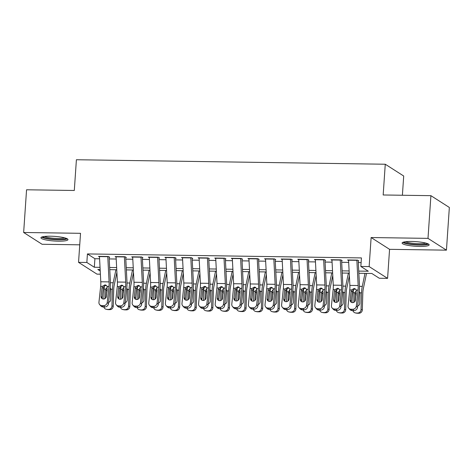 <?xml version="1.0" encoding="UTF-8"?>
<svg xmlns="http://www.w3.org/2000/svg" width="473" height="473" viewBox="0 0 473 473"><rect width="100%" height="100%" fill="white"/><g stroke="black" fill="none" stroke-linecap="round" stroke-linejoin="round"><path stroke-width="0.71" d="M58.345 241.177A13.551 2.318 -176.1 0 0 67.976 239.616A13.551 2.318 -176.1 0 0 50.57 236.21A13.551 2.318 -176.1 0 0 40.932 237.771A13.551 2.318 -176.1 0 0 58.345 241.177M419.521 246.433A13.551 2.318 -176.1 0 0 429.153 244.872A13.551 2.318 -176.1 0 0 411.747 241.466A13.551 2.318 -176.1 0 0 402.109 243.027A13.551 2.318 -176.1 0 0 419.521 246.433M100.394 274.186L96.983 274.139L78.548 262.349L86.849 262.474L94.322 267.251L100.034 267.334M402.393 195.254L403.706 176.015L385.264 164.232L76.401 159.738L74.302 190.477L26.559 189.785L23.65 232.485L42.091 244.275L79.742 244.819M385.264 164.232L383.171 194.977L430.909 195.668L449.35 207.458L446.441 250.158L428 238.368L371.128 237.541L369.147 266.577L387.582 278.366L379.281 278.248L371.808 273.465L358.847 273.276M371.128 237.541L389.563 249.33L446.441 250.158M389.563 249.33L387.582 278.366M430.909 195.668L428 238.368M109.724 257.288L108.477 256.496L98.514 256.348L99.496 256.975M126.332 257.531L125.085 256.738L115.122 256.591L116.104 257.217M142.935 257.773L141.693 256.975L131.725 256.833L132.712 257.46M159.543 258.016L158.295 257.217L148.333 257.076L149.314 257.702M176.151 258.258L174.904 257.46L164.941 257.318L165.922 257.945M192.753 258.5L191.506 257.702L181.543 257.554L182.525 258.187M209.362 258.743L208.114 257.945L198.152 257.797L199.133 258.429M225.964 258.979L224.722 258.187L214.754 258.039L215.741 258.666M242.572 259.222L241.325 258.429L231.362 258.282L232.344 258.908M259.174 259.464L257.933 258.666L247.97 258.524L248.952 259.151M275.783 259.707L274.535 258.908L264.573 258.766L265.554 259.393M292.391 259.949L291.143 259.151L281.181 259.009L282.162 259.636M308.993 260.191L307.752 259.393L297.783 259.251L298.77 259.878M325.601 260.434L324.354 259.636L314.391 259.488L315.373 260.12M342.204 260.676L340.962 259.878L330.999 259.73L331.981 260.363M358.735 271.1L368.319 271.236L360.846 266.459L361.425 257.915L87.428 253.93L94.907 258.707L99.59 258.778M109.204 258.92L116.198 259.021M125.812 259.157L132.801 259.263M142.414 259.399L149.409 259.5M159.023 259.642L166.017 259.742M175.631 259.884L182.619 259.984M192.233 260.126L199.228 260.227M208.841 260.369L215.83 260.469M225.444 260.611L232.438 260.712M242.052 260.848L249.046 260.954M258.654 261.09L265.649 261.197M275.262 261.333L282.257 261.433M291.871 261.575L298.859 261.675M308.473 261.817L315.467 261.918M325.081 262.06L332.076 262.16M341.683 262.302L348.678 262.403M358.292 262.545L361.106 262.586M358.812 260.913L357.564 260.12L347.602 259.973L348.583 260.599M78.548 262.349L80.522 233.313L23.65 232.485M87.428 253.93L86.849 262.474M360.846 266.459L369.147 266.577M100.152 269.515L97.81 269.48L100.229 271.023M349.234 273.14L342.245 273.039M332.631 272.897L325.637 272.797M316.023 272.655L309.035 272.554M299.421 272.413L292.426 272.312M282.813 272.17L275.818 272.07M266.204 271.928L259.216 271.827M249.602 271.685L242.608 271.585M232.994 271.449L226.005 271.342M216.392 271.206L209.397 271.106M199.783 270.964L192.789 270.863M183.181 270.722L176.187 270.621M166.573 270.479L159.578 270.379M149.965 270.237L142.976 270.136M133.362 269.994L126.368 269.894M116.754 269.758L109.76 269.651M109.647 267.47L116.642 267.576M126.256 267.712L133.25 267.819M142.858 267.954L149.852 268.055M159.466 268.197L166.461 268.297M176.074 268.439L183.063 268.54M192.677 268.682L199.671 268.782M209.285 268.924L216.279 269.025M225.887 269.167L232.882 269.267M242.495 269.403L249.49 269.509M259.103 269.645L266.092 269.752M275.706 269.888L282.7 269.988M292.314 270.13L299.303 270.231M308.916 270.373L315.911 270.473M325.525 270.615L332.519 270.716M342.133 270.858L349.121 270.958M94.907 258.707L94.322 267.251M356.855 260.109A6.084 1.791 90.8 0 0 356.867 260.316L358.173 285.521A8.685 2.554 -89.2 0 1 358.055 290.05L356.335 306.019L357.535 307.349A3.477 3.169 137.9 0 1 353.857 310.607L352.657 309.283A3.477 3.169 -42.1 0 0 356.335 306.019M358.209 260.907L359.439 284.58A13.031 3.831 -89.2 0 1 359.255 291.374L357.535 307.349M348.554 259.99A6.084 1.791 90.8 0 0 348.566 260.197L349.872 285.402A8.685 2.554 -89.2 0 1 349.754 289.931L348.033 305.901A3.477 3.169 -42.1 0 0 348.778 308.284A3.477 3.169 -42.1 0 0 351.001 309.259L352.657 309.283M355.282 289.104C353.893 289.192 352.964 289.919 352.491 291.279L352.391 291.776L351.114 291.179L350.168 299.965L351.368 301.289L352.391 291.776M351.001 309.259L352.196 310.584L353.857 310.607M352.196 310.584A3.477 3.169 137.9 0 1 349.979 309.608L348.778 308.284M351.368 301.289A2.779 2.536 -42.1 0 0 351.498 302.413M351.114 291.179L351.54 289.955L354.023 288.512L355.046 288.749L356.264 290.026L355.483 300.042A2.779 2.536 137.9 0 1 350.765 301.869A2.779 2.536 137.9 0 1 350.168 299.965M353.443 289.795A13.031 3.831 90.8 0 0 353.254 292.728L352.947 302.625M364.996 273.37L362.277 286.396A13.031 3.831 90.8 0 0 361.555 292.846L361.041 309.59L362.318 309.845A3.477 3.317 101.3 0 1 358.889 313.262L357.227 313.238A3.477 3.317 101.3 0 1 356.654 313.179L355.377 312.925A3.477 3.317 -78.7 0 0 355.956 312.984L357.227 313.238M366.528 273.388L363.305 288.802A8.685 2.554 90.8 0 0 362.826 293.1L362.318 309.845M354.466 301.934L354.791 292.752L356.435 290.759M359.267 291.273L360.042 293.349L359.74 303.323A2.779 2.655 101.3 0 1 357.683 305.978M358.889 313.262L355.956 312.984M357.618 313.008A3.477 3.317 -78.7 0 0 361.041 309.59M352.882 310.595A3.477 3.317 -78.7 0 0 355.377 312.925M356.311 293.006L355.933 295.867M427.361 243.565A11.73 2.01 3.9 0 1 419.09 244.736A11.73 2.01 3.9 0 1 404.066 241.981M405.651 241.721A10.861 1.857 -176.1 0 0 418.901 243.719A10.861 1.857 -176.1 0 0 425.824 243.092M402.807 242.365A13.469 2.306 -176.1 0 0 419.586 245.049A13.469 2.306 -176.1 0 0 428.556 244.121M66.185 238.309A11.73 2.01 3.9 0 1 58.605 239.486A11.73 2.01 3.9 0 1 46.525 238.262A11.73 2.01 3.9 0 1 42.889 236.725M44.474 236.465A10.861 1.857 -176.1 0 0 47.176 237.34A10.861 1.857 -176.1 0 0 64.647 237.836M41.63 237.109A13.469 2.306 -176.1 0 0 45.337 238.398A13.469 2.306 -176.1 0 0 67.379 238.865M340.253 259.866A6.084 1.791 90.8 0 0 340.258 260.073L341.571 285.278A8.685 2.554 -89.2 0 1 341.447 289.807L339.732 305.777L340.932 307.107A3.477 3.169 137.9 0 1 337.255 310.365L336.055 309.04A3.477 3.169 -42.1 0 0 339.732 305.777M341.601 260.664L342.83 284.338A13.031 3.831 -89.2 0 1 342.647 291.137L340.932 307.107M331.951 259.748A6.084 1.791 90.8 0 0 331.957 259.955L333.27 285.16A8.685 2.554 -89.2 0 1 333.146 289.689L331.425 305.659A3.477 3.169 -42.1 0 0 332.17 308.041A3.477 3.169 -42.1 0 0 334.393 309.017L336.055 309.04M338.674 288.861C337.29 288.95 336.362 289.677 335.883 291.037L335.789 291.534L334.506 290.942L333.566 299.722L334.76 301.047L335.789 291.534M334.393 309.017L335.594 310.341L337.255 310.365M335.594 310.341A3.477 3.169 137.9 0 1 333.37 309.366L332.17 308.041M334.76 301.047A2.779 2.536 -42.1 0 0 334.89 302.17M334.506 290.942L334.931 289.713L337.415 288.27L338.443 288.506L339.661 289.783L338.875 299.799A2.779 2.536 137.9 0 1 334.157 301.626A2.779 2.536 137.9 0 1 333.566 299.722M323.644 259.624A6.084 1.791 90.8 0 0 323.656 259.837L324.963 285.036A8.685 2.554 -89.2 0 1 324.845 289.571L323.124 305.54L324.324 306.865A3.477 3.169 137.9 0 1 320.647 310.122L319.446 308.798A3.477 3.169 -42.1 0 0 323.124 305.54M324.992 260.422L326.222 284.096A13.031 3.831 -89.2 0 1 326.045 290.895L324.324 306.865M315.343 259.506A6.084 1.791 90.8 0 0 315.355 259.712L316.662 284.917A8.685 2.554 -89.2 0 1 316.538 289.446L314.823 305.416A3.477 3.169 -42.1 0 0 315.568 307.799A3.477 3.169 -42.1 0 0 317.785 308.774L319.446 308.798M322.066 288.619C320.682 288.707 319.754 289.435 319.281 290.794L319.18 291.297L317.903 290.7L316.957 299.48L318.158 300.81L319.18 291.297M317.785 308.774L318.985 310.099L320.647 310.122M318.985 310.099A3.477 3.169 137.9 0 1 316.768 309.123L315.568 307.799M318.158 300.81A2.779 2.536 -42.1 0 0 318.288 301.928M317.903 290.7L318.329 289.476L320.806 288.033L321.835 288.264L323.053 289.541L322.273 299.557A2.779 2.536 137.9 0 1 317.554 301.384A2.779 2.536 137.9 0 1 316.957 299.48M307.042 259.381A6.084 1.791 90.8 0 0 307.048 259.594L308.361 284.793A8.685 2.554 -89.2 0 1 308.236 289.328L306.522 305.298L307.716 306.622A3.477 3.169 137.9 0 1 304.038 309.88L302.844 308.556A3.477 3.169 -42.1 0 0 306.522 305.298M308.39 260.18L309.62 283.853A13.031 3.831 -89.2 0 1 309.437 290.653L307.716 306.622M298.735 259.263A6.084 1.791 90.8 0 0 298.747 259.47L300.053 284.675A8.685 2.554 -89.2 0 1 299.935 289.204L298.215 305.174A3.477 3.169 -42.1 0 0 298.96 307.556A3.477 3.169 -42.1 0 0 301.183 308.532L302.844 308.556M305.463 288.376C304.08 288.465 303.152 289.192 302.673 290.552L302.572 291.055L301.295 290.457L300.349 299.243L301.549 300.568L302.572 291.055M301.183 308.532L302.383 309.856L304.038 309.88M302.383 309.856A3.477 3.169 137.9 0 1 300.16 308.881L298.96 307.556M301.549 300.568A2.779 2.536 -42.1 0 0 301.679 301.685M301.295 290.457L301.721 289.234L304.204 287.791L305.233 288.022L306.451 289.299L305.664 299.32A2.779 2.536 137.9 0 1 300.946 301.147A2.779 2.536 137.9 0 1 300.349 299.243M290.434 259.139A6.084 1.791 90.8 0 0 290.446 259.352L291.752 284.551A8.685 2.554 -89.2 0 1 291.628 289.086L289.914 305.055L291.114 306.38A3.477 3.169 137.9 0 1 287.436 309.644L286.236 308.313A3.477 3.169 -42.1 0 0 289.914 305.055M291.782 259.937L293.012 283.611A13.031 3.831 -89.2 0 1 292.828 290.41L291.114 306.38M282.133 259.021A6.084 1.791 90.8 0 0 282.139 259.228L283.451 284.433A8.685 2.554 -89.2 0 1 283.327 288.962L281.612 304.931A3.477 3.169 -42.1 0 0 282.357 307.314A3.477 3.169 -42.1 0 0 284.575 308.29L286.236 308.313M288.855 288.134C287.472 288.228 286.543 288.95 286.07 290.31L285.97 290.812L284.693 290.215L283.747 299.001L284.947 300.325L285.97 290.812M284.575 308.29L285.775 309.614L287.436 309.644M285.775 309.614A3.477 3.169 137.9 0 1 283.552 308.638L282.357 307.314M284.947 300.325A2.779 2.536 -42.1 0 0 285.071 301.449M284.693 290.215L285.118 288.991L287.596 287.549L288.625 287.779L289.843 289.056L289.062 299.078A2.779 2.536 137.9 0 1 284.344 300.905A2.779 2.536 137.9 0 1 283.747 299.001M336.835 289.553A13.031 3.831 90.8 0 0 336.646 292.485L336.344 302.383M348.394 273.128L345.668 286.153A13.031 3.831 90.8 0 0 344.947 292.604L344.439 309.348L345.71 309.602A3.477 3.317 101.3 0 1 342.281 313.025L340.619 312.996A3.477 3.317 101.3 0 1 340.046 312.937L338.774 312.683A3.477 3.317 -78.7 0 0 339.348 312.742L340.619 312.996M349.376 275.783L346.703 288.56A8.685 2.554 90.8 0 0 346.224 292.864L345.71 309.602M337.858 301.697L338.189 292.509L339.827 290.517M342.659 291.031L343.439 293.106L343.132 303.081A2.779 2.655 101.3 0 1 341.08 305.735M342.281 313.025L339.348 312.742M341.009 312.765A3.477 3.317 -78.7 0 0 344.439 309.348M336.279 310.353A3.477 3.317 -78.7 0 0 338.774 312.683M339.709 292.769L339.324 295.625M320.233 289.31A13.031 3.831 90.8 0 0 320.038 292.243L319.736 302.141M331.786 272.886L329.066 285.911A13.031 3.831 90.8 0 0 328.345 292.367L327.83 309.106L329.102 309.36A3.477 3.317 101.3 0 1 325.678 312.783L324.017 312.759A3.477 3.317 101.3 0 1 323.437 312.694L322.166 312.44A3.477 3.317 -78.7 0 0 322.746 312.499L324.017 312.759M332.767 275.54L330.095 288.317A8.685 2.554 90.8 0 0 329.616 292.621L329.102 309.36M321.256 301.455L321.581 292.267L323.225 290.274M326.051 290.789L326.831 292.87L326.53 302.838A2.779 2.655 101.3 0 1 324.472 305.493M325.678 312.783L322.746 312.499M324.407 312.529A3.477 3.317 -78.7 0 0 327.83 309.106M319.671 310.111A3.477 3.317 -78.7 0 0 322.166 312.44M323.1 292.527L322.722 295.383M303.625 289.068A13.031 3.831 90.8 0 0 303.435 292.001L303.134 301.904M315.184 272.643L312.458 285.668A13.031 3.831 90.8 0 0 311.737 292.125L311.228 308.863L312.499 309.117A3.477 3.317 101.3 0 1 309.07 312.541L307.409 312.517A3.477 3.317 101.3 0 1 306.835 312.452L305.564 312.198A3.477 3.317 -78.7 0 0 306.137 312.263L307.409 312.517M316.159 275.298L313.493 288.075A8.685 2.554 90.8 0 0 313.008 292.379L312.499 309.117M304.647 301.212L304.979 292.024L306.616 290.032M309.448 290.546L310.229 292.627L309.921 302.596A2.779 2.655 101.3 0 1 307.864 305.251M309.07 312.541L306.137 312.263M307.799 312.286A3.477 3.317 -78.7 0 0 311.228 308.863M303.069 309.868A3.477 3.317 -78.7 0 0 305.564 312.198M306.498 292.284L306.114 295.14M287.016 288.826A13.031 3.831 90.8 0 0 286.827 291.758L286.526 301.662M298.575 272.401L295.856 285.432A13.031 3.831 90.8 0 0 295.134 291.882L294.62 308.621L295.891 308.875A3.477 3.317 101.3 0 1 292.468 312.298L290.806 312.275A3.477 3.317 101.3 0 1 290.227 312.21L288.956 311.955A3.477 3.317 -78.7 0 0 289.529 312.02L290.806 312.275M299.557 275.055L296.884 287.832A8.685 2.554 90.8 0 0 296.405 292.137L295.891 308.875M288.045 300.97L288.37 291.782L290.014 289.789M292.84 290.31L293.621 292.385L293.319 302.353A2.779 2.655 101.3 0 1 291.262 305.008M292.468 312.298L289.529 312.02M291.191 312.044A3.477 3.317 -78.7 0 0 294.62 308.621M286.461 309.626A3.477 3.317 -78.7 0 0 288.956 311.955M289.89 292.042L289.506 294.904M273.826 258.902A6.084 1.791 90.8 0 0 273.837 259.109L275.144 284.314A8.685 2.554 -89.2 0 1 275.026 288.843L273.305 304.813L274.506 306.137A3.477 3.169 137.9 0 1 270.828 309.401L269.628 308.077A3.477 3.169 -42.1 0 0 273.305 304.813M275.18 259.701L276.409 283.374A13.031 3.831 -89.2 0 1 276.226 290.168L274.506 306.137M265.524 258.778A6.084 1.791 90.8 0 0 265.536 258.991L266.843 284.19A8.685 2.554 -89.2 0 1 266.725 288.725L265.004 304.695A3.477 3.169 -42.1 0 0 265.749 307.072A3.477 3.169 -42.1 0 0 267.972 308.047L269.628 308.077M272.253 287.891C270.869 287.986 269.935 288.707 269.462 290.067L269.362 290.57L268.085 289.973L267.139 298.759L268.339 300.083L269.362 290.57M267.972 308.047L269.167 309.377L270.828 309.401M269.167 309.377A3.477 3.169 137.9 0 1 266.949 308.396L265.749 307.072M268.339 300.083A2.779 2.536 -42.1 0 0 268.469 301.206M268.085 289.973L268.51 288.749L270.994 287.306L272.016 287.543L273.234 288.82L272.454 298.835A2.779 2.536 137.9 0 1 267.736 300.662A2.779 2.536 137.9 0 1 267.139 298.759M270.414 288.583A13.031 3.831 90.8 0 0 270.225 291.522L269.923 301.419M281.967 272.158L279.247 285.189A13.031 3.831 90.8 0 0 278.526 291.64L278.012 308.378L279.289 308.633A3.477 3.317 101.3 0 1 275.86 312.056L274.198 312.032A3.477 3.317 101.3 0 1 273.625 311.973L272.347 311.713A3.477 3.317 -78.7 0 0 272.927 311.778L274.198 312.032M282.949 274.813L280.282 287.596A8.685 2.554 90.8 0 0 279.797 291.894L279.289 308.633M271.437 300.727L271.762 291.539L273.406 289.547M276.238 290.067L277.018 292.143L276.711 302.117A2.779 2.655 101.3 0 1 274.653 304.766M275.86 312.056L272.927 311.778M274.588 311.802A3.477 3.317 -78.7 0 0 278.012 308.378M269.858 309.383A3.477 3.317 -78.7 0 0 272.347 311.713M273.282 291.8L272.903 294.661M257.223 258.66A6.084 1.791 90.8 0 0 257.235 258.867L258.542 284.072A8.685 2.554 -89.2 0 1 258.418 288.601L256.703 304.571L257.903 305.895A3.477 3.169 137.9 0 1 254.226 309.159L253.025 307.834A3.477 3.169 -42.1 0 0 256.703 304.571M258.571 259.458L259.801 283.132A13.031 3.831 -89.2 0 1 259.618 289.925L257.903 305.895M248.922 258.536A6.084 1.791 90.8 0 0 248.928 258.749L250.241 283.948A8.685 2.554 -89.2 0 1 250.116 288.483L248.396 304.452A3.477 3.169 -42.1 0 0 249.141 306.829A3.477 3.169 -42.1 0 0 251.364 307.811L253.025 307.834M255.645 287.649C254.261 287.744 253.333 288.471 252.86 289.831L252.759 290.327L251.476 289.73L250.536 298.516L251.731 299.841L252.759 290.327M251.364 307.811L252.564 309.135L254.226 309.159M252.564 309.135A3.477 3.169 137.9 0 1 250.341 308.154L249.141 306.829M251.731 299.841A2.779 2.536 -42.1 0 0 251.861 300.964M251.476 289.73L251.908 288.506L254.385 287.064L255.414 287.3L256.632 288.577L255.846 298.593A2.779 2.536 137.9 0 1 251.128 300.42A2.779 2.536 137.9 0 1 250.536 298.516M253.806 288.341A13.031 3.831 90.8 0 0 253.617 291.279L253.315 301.177M265.365 271.916L262.639 284.947A13.031 3.831 90.8 0 0 261.918 291.398L261.409 308.142L262.681 308.396A3.477 3.317 101.3 0 1 259.251 311.813L257.596 311.79A3.477 3.317 101.3 0 1 257.016 311.731L255.745 311.476A3.477 3.317 -78.7 0 0 256.319 311.536L257.596 311.79M266.346 274.571L263.674 287.353A8.685 2.554 90.8 0 0 263.195 291.652L262.681 308.396M254.829 300.485L255.16 291.297L256.798 289.31M259.63 289.825L260.41 291.9L260.103 301.875A2.779 2.655 101.3 0 1 258.051 304.529M259.251 311.813L256.319 311.536M257.98 311.559A3.477 3.317 -78.7 0 0 261.409 308.142M253.25 309.141A3.477 3.317 -78.7 0 0 255.745 311.476M256.679 291.557L256.295 294.419M240.615 258.418A6.084 1.791 90.8 0 0 240.627 258.625L241.934 283.83A8.685 2.554 -89.2 0 1 241.815 288.359L240.095 304.328L241.295 305.653A3.477 3.169 137.9 0 1 237.617 308.916L236.417 307.592A3.477 3.169 -42.1 0 0 240.095 304.328M241.969 259.216L243.193 282.889A13.031 3.831 -89.2 0 1 243.016 289.683L241.295 305.653M232.314 258.293A6.084 1.791 90.8 0 0 232.326 258.506L233.632 283.705A8.685 2.554 -89.2 0 1 233.508 288.24L231.794 304.21A3.477 3.169 -42.1 0 0 232.539 306.587A3.477 3.169 -42.1 0 0 234.756 307.568L236.417 307.592M239.036 287.407C237.653 287.501 236.725 288.228 236.252 289.588L236.151 290.085L234.874 289.488L233.928 298.274L235.128 299.598L236.151 290.085M234.756 307.568L235.956 308.893L237.617 308.916M235.956 308.893A3.477 3.169 137.9 0 1 233.739 307.917L232.539 306.587M235.128 299.598A2.779 2.536 -42.1 0 0 235.258 300.722M234.874 289.488L235.3 288.264L237.783 286.821L238.806 287.058L240.024 288.335L239.243 298.351A2.779 2.536 137.9 0 1 234.525 300.178A2.779 2.536 137.9 0 1 233.928 298.274M237.204 288.104A13.031 3.831 90.8 0 0 237.014 291.037L236.707 300.934M248.757 271.673L246.037 284.705A13.031 3.831 90.8 0 0 245.316 291.155L244.801 307.899L246.072 308.154A3.477 3.317 101.3 0 1 242.649 311.571L240.988 311.547A3.477 3.317 101.3 0 1 240.408 311.488L239.137 311.234A3.477 3.317 -78.7 0 0 239.716 311.293L240.988 311.547M249.738 274.328L247.066 287.111A8.685 2.554 90.8 0 0 246.587 291.409L246.072 308.154M238.226 300.243L238.552 291.061L240.195 289.068M243.021 289.582L243.802 291.658L243.5 301.632A2.779 2.655 101.3 0 1 241.443 304.287M242.649 311.571L239.716 311.293M241.378 311.317A3.477 3.317 -78.7 0 0 244.801 307.899M236.642 308.904A3.477 3.317 -78.7 0 0 239.137 311.234M240.071 291.315L239.693 294.176M224.013 258.175A6.084 1.791 90.8 0 0 224.019 258.382L225.331 283.587A8.685 2.554 -89.2 0 1 225.207 288.116L223.493 304.086L224.687 305.416A3.477 3.169 137.9 0 1 221.015 308.674L219.815 307.349A3.477 3.169 -42.1 0 0 223.493 304.086M225.361 258.973L226.591 282.647A13.031 3.831 -89.2 0 1 226.407 289.446L224.687 305.416M215.706 258.057A6.084 1.791 90.8 0 0 215.718 258.264L217.024 283.469A8.685 2.554 -89.2 0 1 216.906 287.998L215.185 303.968A3.477 3.169 -42.1 0 0 215.93 306.35A3.477 3.169 -42.1 0 0 218.154 307.326L219.815 307.349M222.434 287.17C221.051 287.259 220.122 287.986 219.643 289.346L219.543 289.843L218.266 289.251L217.32 298.031L218.52 299.356L219.543 289.843M218.154 307.326L219.354 308.65L221.015 308.674M219.354 308.65A3.477 3.169 137.9 0 1 217.131 307.675L215.93 306.35M218.52 299.356A2.779 2.536 -42.1 0 0 218.65 300.479M218.266 289.251L218.692 288.022L221.175 286.579L222.204 286.815L223.422 288.092L222.635 298.108A2.779 2.536 137.9 0 1 217.917 299.935A2.779 2.536 137.9 0 1 217.32 298.031M220.595 287.862A13.031 3.831 90.8 0 0 220.406 290.794L220.105 300.692M232.154 271.437L229.429 284.462A13.031 3.831 90.8 0 0 228.707 290.913L228.199 307.657L229.47 307.911A3.477 3.317 101.3 0 1 226.041 311.329L224.379 311.305A3.477 3.317 101.3 0 1 223.806 311.246L222.535 310.992A3.477 3.317 -78.7 0 0 223.108 311.051L224.379 311.305M233.13 274.092L230.463 286.869A8.685 2.554 90.8 0 0 229.979 291.167L229.47 307.911M221.618 300L221.949 290.818L223.587 288.826M226.419 289.34L227.2 291.415L226.892 301.39A2.779 2.655 101.3 0 1 224.835 304.044M226.041 311.329L223.108 311.051M224.77 311.074A3.477 3.317 -78.7 0 0 228.199 307.657M220.04 308.662A3.477 3.317 -78.7 0 0 222.535 310.992M223.469 291.072L223.085 293.934M207.405 257.933A6.084 1.791 90.8 0 0 207.416 258.14L208.723 283.345A8.685 2.554 -89.2 0 1 208.605 287.874L206.884 303.849L208.085 305.174A3.477 3.169 137.9 0 1 204.407 308.431L203.207 307.107A3.477 3.169 -42.1 0 0 206.884 303.849M208.753 258.731L209.982 282.405A13.031 3.831 -89.2 0 1 209.799 289.204L208.085 305.174M199.103 257.815A6.084 1.791 90.8 0 0 199.109 258.022L200.422 283.226A8.685 2.554 -89.2 0 1 200.298 287.755L198.583 303.725A3.477 3.169 -42.1 0 0 199.328 306.108A3.477 3.169 -42.1 0 0 201.545 307.083L203.207 307.107M205.826 286.928C204.442 287.016 203.514 287.744 203.041 289.104L202.941 289.6L201.664 289.009L200.718 297.789L201.918 299.113L202.941 289.6M201.545 307.083L202.746 308.408L204.407 308.431M202.746 308.408A3.477 3.169 137.9 0 1 200.522 307.432L199.328 306.108M201.918 299.113A2.779 2.536 -42.1 0 0 202.042 300.237M201.664 289.009L202.089 287.779L204.567 286.336L205.595 286.573L206.813 287.85L206.033 297.866A2.779 2.536 137.9 0 1 201.315 299.693A2.779 2.536 137.9 0 1 200.718 297.789M203.993 287.619A13.031 3.831 90.8 0 0 203.798 290.552L203.496 300.45M215.546 271.195L212.826 284.22A13.031 3.831 90.8 0 0 212.105 290.67L211.591 307.415L212.862 307.669A3.477 3.317 101.3 0 1 209.438 311.092L207.777 311.063A3.477 3.317 101.3 0 1 207.198 311.003L205.926 310.749A3.477 3.317 -78.7 0 0 206.506 310.808L207.777 311.063M216.528 273.849L213.855 286.626A8.685 2.554 90.8 0 0 213.376 290.93L212.862 307.669M205.016 299.764L205.341 290.576L206.985 288.583M209.811 289.098L210.591 291.173L210.29 301.147A2.779 2.655 101.3 0 1 208.232 303.802M209.438 311.092L206.506 310.808M208.161 310.832A3.477 3.317 -78.7 0 0 211.591 307.415M203.431 308.42A3.477 3.317 -78.7 0 0 205.926 310.749M206.861 290.836L206.482 293.692M190.802 257.69A6.084 1.791 90.8 0 0 190.808 257.903L192.121 283.102A8.685 2.554 -89.2 0 1 191.997 287.637L190.276 303.607L191.476 304.931A3.477 3.169 137.9 0 1 187.799 308.189L186.599 306.865A3.477 3.169 -42.1 0 0 190.276 303.607M192.15 258.489L193.38 282.162A13.031 3.831 -89.2 0 1 193.197 288.962L191.476 304.931M182.495 257.572A6.084 1.791 90.8 0 0 182.507 257.779L183.814 282.984A8.685 2.554 -89.2 0 1 183.695 287.513L181.975 303.483A3.477 3.169 -42.1 0 0 182.72 305.865A3.477 3.169 -42.1 0 0 184.943 306.841L186.599 306.865M189.224 286.685C187.84 286.774 186.906 287.501 186.433 288.861L186.332 289.364L185.055 288.767L184.109 297.547L185.31 298.877L186.332 289.364M184.943 306.841L186.137 308.165L187.799 308.189M186.137 308.165A3.477 3.169 137.9 0 1 183.92 307.19L182.72 305.865M185.31 298.877A2.779 2.536 -42.1 0 0 185.44 299.994M185.055 288.767L185.481 287.543L187.964 286.1L188.993 286.331L190.205 287.608L189.425 297.623A2.779 2.536 137.9 0 1 184.707 299.45A2.779 2.536 137.9 0 1 184.109 297.547M187.385 287.377A13.031 3.831 90.8 0 0 187.196 290.31L186.894 300.207M198.944 270.952L196.218 283.977A13.031 3.831 90.8 0 0 195.497 290.434L194.982 307.172L196.26 307.426A3.477 3.317 101.3 0 1 192.83 310.85L191.169 310.826A3.477 3.317 101.3 0 1 190.595 310.761L189.318 310.507A3.477 3.317 -78.7 0 0 189.898 310.566L191.169 310.826M199.919 273.607L197.253 286.384A8.685 2.554 90.8 0 0 196.768 290.688L196.26 307.426M188.408 299.521L188.733 290.333L190.377 288.341M193.209 288.855L193.989 290.936L193.682 300.905A2.779 2.655 101.3 0 1 191.624 303.56M192.83 310.85L189.898 310.566M191.559 310.595A3.477 3.317 -78.7 0 0 194.982 307.172M186.829 308.177A3.477 3.317 -78.7 0 0 189.318 310.507M190.258 290.593L189.874 293.449M174.194 257.448A6.084 1.791 90.8 0 0 174.206 257.661L175.513 282.86A8.685 2.554 -89.2 0 1 175.388 287.395L173.674 303.364L174.874 304.689A3.477 3.169 137.9 0 1 171.196 307.947L169.996 306.622A3.477 3.169 -42.1 0 0 173.674 303.364M175.542 258.246L176.772 281.92A13.031 3.831 -89.2 0 1 176.589 288.719L174.874 304.689M165.893 257.33A6.084 1.791 90.8 0 0 165.899 257.537L167.211 282.742A8.685 2.554 -89.2 0 1 167.087 287.271L165.373 303.24A3.477 3.169 -42.1 0 0 166.112 305.623A3.477 3.169 -42.1 0 0 168.335 306.599L169.996 306.622M172.615 286.443C171.232 286.532 170.304 287.259 169.831 288.619L169.73 289.121L168.447 288.524L167.507 297.31L168.707 298.634L169.73 289.121M168.335 306.599L169.535 307.923L171.196 307.947M169.535 307.923A3.477 3.169 137.9 0 1 167.312 306.947L166.112 305.623M168.707 298.634A2.779 2.536 -42.1 0 0 168.831 299.752M168.447 288.524L168.879 287.3L171.356 285.858L172.385 286.088L173.603 287.365L172.816 297.387A2.779 2.536 137.9 0 1 168.098 299.214A2.779 2.536 137.9 0 1 167.507 297.31M170.777 287.135A13.031 3.831 90.8 0 0 170.587 290.067L170.286 299.971M182.336 270.71L179.61 283.735A13.031 3.831 90.8 0 0 178.889 290.191L178.38 306.93L179.651 307.184A3.477 3.317 101.3 0 1 176.222 310.607L174.567 310.584A3.477 3.317 101.3 0 1 173.987 310.519L172.716 310.264A3.477 3.317 -78.7 0 0 173.289 310.329L174.567 310.584M183.317 273.364L180.645 286.141A8.685 2.554 90.8 0 0 180.166 290.446L179.651 307.184M171.8 299.279L172.131 290.091L173.768 288.098M176.6 288.613L177.381 290.694L177.073 300.662A2.779 2.655 101.3 0 1 175.022 303.317M176.222 310.607L173.289 310.329M174.951 310.353A3.477 3.317 -78.7 0 0 178.38 306.93M170.221 307.935A3.477 3.317 -78.7 0 0 172.716 310.264M173.65 290.351L173.266 293.207M157.586 257.211A6.084 1.791 90.8 0 0 157.598 257.418L158.904 282.623A8.685 2.554 -89.2 0 1 158.786 287.152L157.066 303.122L158.266 304.446A3.477 3.169 137.9 0 1 154.588 307.71L153.388 306.38A3.477 3.169 -42.1 0 0 157.066 303.122M158.94 258.004L160.164 281.683A13.031 3.831 -89.2 0 1 159.986 288.477L158.266 304.446M149.285 257.087A6.084 1.791 90.8 0 0 149.297 257.294L150.603 282.499A8.685 2.554 -89.2 0 1 150.479 287.028L148.764 302.998A3.477 3.169 -42.1 0 0 149.509 305.381A3.477 3.169 -42.1 0 0 151.727 306.356L153.388 306.38M156.007 286.2C154.624 286.295 153.695 287.016 153.222 288.376L153.122 288.879L151.845 288.282L150.899 297.068L152.099 298.392L153.122 288.879M151.727 306.356L152.927 307.687L154.588 307.71M152.927 307.687A3.477 3.169 137.9 0 1 150.71 306.705L149.509 305.381M152.099 298.392A2.779 2.536 -42.1 0 0 152.229 299.515M151.845 288.282L152.271 287.058L154.754 285.615L155.777 285.852L156.995 287.123L156.214 297.145A2.779 2.536 137.9 0 1 151.496 298.971A2.779 2.536 137.9 0 1 150.899 297.068M154.174 286.892A13.031 3.831 90.8 0 0 153.985 289.825L153.678 299.728M165.727 270.467L163.008 283.498A13.031 3.831 90.8 0 0 162.286 289.949L161.772 306.687L163.049 306.942A3.477 3.317 101.3 0 1 159.62 310.365L157.958 310.341A3.477 3.317 101.3 0 1 157.379 310.276L156.108 310.022A3.477 3.317 -78.7 0 0 156.687 310.087L157.958 310.341M166.709 273.122L164.036 285.899A8.685 2.554 90.8 0 0 163.557 290.203L163.049 306.942M155.197 299.037L155.522 289.848L157.166 287.856M159.998 288.376L160.773 290.452L160.471 300.426A2.779 2.655 101.3 0 1 158.414 303.075M159.62 310.365L156.687 310.087M158.349 310.111A3.477 3.317 -78.7 0 0 161.772 306.687M153.613 307.692A3.477 3.317 -78.7 0 0 156.108 310.022M157.042 290.109L156.664 292.97M140.984 256.969A6.084 1.791 90.8 0 0 140.989 257.176L142.302 282.381A8.685 2.554 -89.2 0 1 142.178 286.91L140.463 302.88L141.663 304.204A3.477 3.169 137.9 0 1 137.986 307.468L136.786 306.143A3.477 3.169 -42.1 0 0 140.463 302.88M142.332 257.767L143.561 281.441A13.031 3.831 -89.2 0 1 143.378 288.234L141.663 304.204M132.677 256.845A6.084 1.791 90.8 0 0 132.688 257.058L133.995 282.257A8.685 2.554 -89.2 0 1 133.877 286.792L132.156 302.761A3.477 3.169 -42.1 0 0 132.901 305.138A3.477 3.169 -42.1 0 0 135.124 306.114L136.786 306.143M139.405 285.958C138.021 286.053 137.093 286.774 136.614 288.14L136.514 288.636L135.237 288.039L134.291 296.825L135.491 298.15L136.514 288.636M135.124 306.114L136.325 307.444L137.986 307.468M136.325 307.444A3.477 3.169 137.9 0 1 134.101 306.463L132.901 305.138M135.491 298.15A2.779 2.536 -42.1 0 0 135.621 299.273M135.237 288.039L135.662 286.815L138.146 285.373L139.174 285.609L140.392 286.886L139.606 296.902A2.779 2.536 137.9 0 1 134.888 298.729A2.779 2.536 137.9 0 1 134.291 296.825M137.566 286.65A13.031 3.831 90.8 0 0 137.377 289.588L137.075 299.486M149.125 270.225L146.399 283.256A13.031 3.831 90.8 0 0 145.678 289.707L145.17 306.445L146.441 306.705A3.477 3.317 101.3 0 1 143.012 310.122L141.35 310.099A3.477 3.317 101.3 0 1 140.777 310.04L139.505 309.78A3.477 3.317 -78.7 0 0 140.079 309.845L141.35 310.099M150.107 272.88L147.434 285.662A8.685 2.554 90.8 0 0 146.955 289.961L146.441 306.705M138.589 298.794L138.92 289.606L140.558 287.614M143.39 288.134L144.17 290.209L143.863 300.184A2.779 2.655 101.3 0 1 141.805 302.832M143.012 310.122L140.079 309.845M141.74 309.868A3.477 3.317 -78.7 0 0 145.17 306.445M137.01 307.45A3.477 3.317 -78.7 0 0 139.505 309.78M140.44 289.866L140.055 292.728M124.375 256.727A6.084 1.791 90.8 0 0 124.387 256.934L125.694 282.139A8.685 2.554 -89.2 0 1 125.576 286.668L123.855 302.637L125.055 303.962A3.477 3.169 137.9 0 1 121.378 307.225L120.177 305.901A3.477 3.169 -42.1 0 0 123.855 302.637M125.723 257.525L126.953 281.199A13.031 3.831 -89.2 0 1 126.77 287.992L125.055 303.962M116.074 256.603A6.084 1.791 90.8 0 0 116.086 256.815L117.393 282.014A8.685 2.554 -89.2 0 1 117.269 286.549L115.554 302.519A3.477 3.169 -42.1 0 0 116.299 304.896A3.477 3.169 -42.1 0 0 118.516 305.877L120.177 305.901M122.797 285.716C121.413 285.81 120.485 286.537 120.012 287.897L119.911 288.394L118.634 287.797L117.688 296.583L118.889 297.907L119.911 288.394M118.516 305.877L119.716 307.202L121.378 307.225M119.716 307.202A3.477 3.169 137.9 0 1 117.499 306.22L116.299 304.896M118.889 297.907A2.779 2.536 -42.1 0 0 119.013 299.031M118.634 287.797L119.06 286.573L121.537 285.13L122.566 285.367L123.784 286.644L123.004 296.66A2.779 2.536 137.9 0 1 118.285 298.487A2.779 2.536 137.9 0 1 117.688 296.583M120.964 286.413A13.031 3.831 90.8 0 0 120.769 289.346L120.467 299.243M132.517 269.982L129.797 283.014A13.031 3.831 90.8 0 0 129.076 289.464L128.561 306.208L129.833 306.463A3.477 3.317 101.3 0 1 126.409 309.88L124.748 309.856A3.477 3.317 101.3 0 1 124.168 309.797L122.897 309.543A3.477 3.317 -78.7 0 0 123.477 309.602L124.748 309.856M133.498 272.637L130.826 285.42A8.685 2.554 90.8 0 0 130.347 289.718L129.833 306.463M121.987 298.552L122.312 289.364L123.956 287.377M126.782 287.891L127.562 289.967L127.261 299.941A2.779 2.655 101.3 0 1 125.203 302.596M126.409 309.88L123.477 309.602M125.132 309.626A3.477 3.317 -78.7 0 0 128.561 306.208M120.402 307.208A3.477 3.317 -78.7 0 0 122.897 309.543M123.831 289.624L123.453 292.485M107.773 256.484A6.084 1.791 90.8 0 0 107.779 256.691L109.092 281.896A8.685 2.554 -89.2 0 1 108.967 286.425L107.247 302.395L108.447 303.719A3.477 3.169 137.9 0 1 104.77 306.983L103.575 305.659A3.477 3.169 -42.1 0 0 107.247 302.395M109.121 257.282L110.351 280.956A13.031 3.831 -89.2 0 1 110.168 287.75L108.447 303.719M99.466 256.36A6.084 1.791 90.8 0 0 99.478 256.573L100.784 281.772A8.685 2.554 -89.2 0 1 100.666 286.307L98.946 302.277A3.477 3.169 -42.1 0 0 99.691 304.653A3.477 3.169 -42.1 0 0 101.914 305.635L103.575 305.659M106.194 285.473C104.811 285.568 103.877 286.295 103.404 287.655L103.303 288.152L102.026 287.554L101.08 296.34L102.28 297.665L103.303 288.152M101.914 305.635L103.114 306.959L104.77 306.983M103.114 306.959A3.477 3.169 137.9 0 1 100.891 305.984L99.691 304.653M102.28 297.665A2.779 2.536 -42.1 0 0 102.41 298.788M102.026 287.554L102.452 286.331L104.935 284.888L105.964 285.124L107.176 286.401L106.395 296.417A2.779 2.536 137.9 0 1 101.677 298.244A2.779 2.536 137.9 0 1 101.08 296.34M104.356 286.171A13.031 3.831 90.8 0 0 104.166 289.104L103.865 299.001M115.915 269.74L113.189 282.771A13.031 3.831 90.8 0 0 112.468 289.222L111.959 305.966L113.23 306.22A3.477 3.317 101.3 0 1 109.801 309.638L108.14 309.614A3.477 3.317 101.3 0 1 107.566 309.555L106.295 309.301A3.477 3.317 -78.7 0 0 106.868 309.36L108.14 309.614M116.89 272.395L114.224 285.178A8.685 2.554 90.8 0 0 113.739 289.476L113.23 306.22M105.378 298.309L105.704 289.127L107.347 287.135M110.179 287.649L110.96 289.724L110.652 299.699A2.779 2.655 101.3 0 1 108.595 302.353M109.801 309.638L106.868 309.36M108.53 309.383A3.477 3.317 -78.7 0 0 111.959 305.966M103.8 306.971A3.477 3.317 -78.7 0 0 106.295 309.301M107.229 289.381L106.845 292.243M356.264 290.026L358.055 290.05M349.754 289.931L351.54 289.955M349.872 285.402L358.173 285.521M348.566 260.197L356.867 260.316M361.555 292.846L360.012 292.828M362.277 286.396L359.492 286.354M354.791 292.752L353.254 292.728M355.98 294.295L354.732 293.272M339.661 289.783L341.447 289.807M333.146 289.689L334.931 289.713M333.27 285.16L341.571 285.278M331.957 259.955L340.258 260.073M323.053 289.541L324.845 289.571M316.538 289.446L318.329 289.476M316.662 284.917L324.963 285.036M315.355 259.712L323.656 259.837M306.451 289.299L308.236 289.328M299.935 289.204L301.721 289.234M300.053 284.675L308.361 284.793M298.747 259.47L307.048 259.594M289.843 289.056L291.628 289.086M283.327 288.962L285.118 288.991M283.451 284.433L291.752 284.551M282.139 259.228L290.446 259.352M344.947 292.604L343.41 292.586M345.668 286.153L342.884 286.112M338.189 292.509L336.646 292.485M339.372 294.052L338.124 293.029M328.345 292.367L326.802 292.344M329.066 285.911L326.281 285.869M321.581 292.267L320.038 292.243M322.769 293.81L321.522 292.787M311.737 292.125L310.199 292.101M312.458 285.668L309.673 285.633M304.979 292.024L303.435 292.001M306.161 293.567L304.914 292.551M295.134 291.882L293.591 291.859M295.856 285.432L293.065 285.39M288.37 291.782L286.827 291.758M289.559 293.325L288.305 292.308M273.234 288.82L275.026 288.843M266.725 288.725L268.51 288.749M266.843 284.19L275.144 284.314M265.536 258.991L273.837 259.109M278.526 291.64L276.983 291.616M279.247 285.189L276.463 285.148M271.762 291.539L270.225 291.522M272.951 293.083L271.703 292.066M256.632 288.577L258.418 288.601M250.116 288.483L251.908 288.506M250.241 283.948L258.542 284.072M248.928 258.749L257.235 258.867M261.918 291.398L260.381 291.374M262.639 284.947L259.854 284.906M255.16 291.297L253.617 291.279M256.342 292.84L255.095 291.823M240.024 288.335L241.815 288.359M233.508 288.24L235.3 288.264M233.632 283.705L241.934 283.83M232.326 258.506L240.627 258.625M245.316 291.155L243.772 291.132M246.037 284.705L243.252 284.663M238.552 291.061L237.014 291.037M239.74 292.604L238.493 291.581M223.422 288.092L225.207 288.116M216.906 287.998L218.692 288.022M217.024 283.469L225.331 283.587M215.718 258.264L224.019 258.382M228.707 290.913L227.17 290.895M229.429 284.462L226.644 284.421M221.949 290.818L220.406 290.794M223.132 292.361L221.884 291.338M206.813 287.85L208.605 287.874M200.298 287.755L202.089 287.779M200.422 283.226L208.723 283.345M199.109 258.022L207.416 258.14M212.105 290.67L210.562 290.653M212.826 284.22L210.042 284.178M205.341 290.576L203.798 290.552M206.53 292.119L205.276 291.096M190.205 287.608L191.997 287.637M183.695 287.513L185.481 287.543M183.814 282.984L192.121 283.102M182.507 257.779L190.808 257.903M195.497 290.434L193.954 290.41M196.218 283.977L193.433 283.936M188.733 290.333L187.196 290.31M189.921 291.876L188.674 290.86M173.603 287.365L175.388 287.395M167.087 287.271L168.879 287.3M167.211 282.742L175.513 282.86M165.899 257.537L174.206 257.661M178.889 290.191L177.351 290.168M179.61 283.735L176.825 283.699M172.131 290.091L170.587 290.067M173.319 291.634L172.066 290.617M156.995 287.123L158.786 287.152M150.479 287.028L152.271 287.058M150.603 282.499L158.904 282.623M149.297 257.294L157.598 257.418M162.286 289.949L160.743 289.925M163.008 283.498L160.223 283.457M155.522 289.848L153.985 289.825M156.711 291.392L155.463 290.375M140.392 286.886L142.178 286.91M133.877 286.792L135.662 286.815M133.995 282.257L142.302 282.381M132.688 257.058L140.989 257.176M145.678 289.707L144.141 289.683M146.399 283.256L143.615 283.215M138.92 289.606L137.377 289.588M140.103 291.149L138.855 290.132M123.784 286.644L125.576 286.668M117.269 286.549L119.06 286.573M117.393 282.014L125.694 282.139M116.086 256.815L124.387 256.934M129.076 289.464L127.533 289.441M129.797 283.014L127.012 282.972M122.312 289.364L120.769 289.346M123.5 290.907L122.247 289.89M107.176 286.401L108.967 286.425M100.666 286.307L102.452 286.331M100.784 281.772L109.092 281.896M99.478 256.573L107.779 256.691M112.468 289.222L110.93 289.198M113.189 282.771L110.404 282.73M105.704 289.127L104.166 289.104M106.892 290.67L105.645 289.647"/></g></svg>

